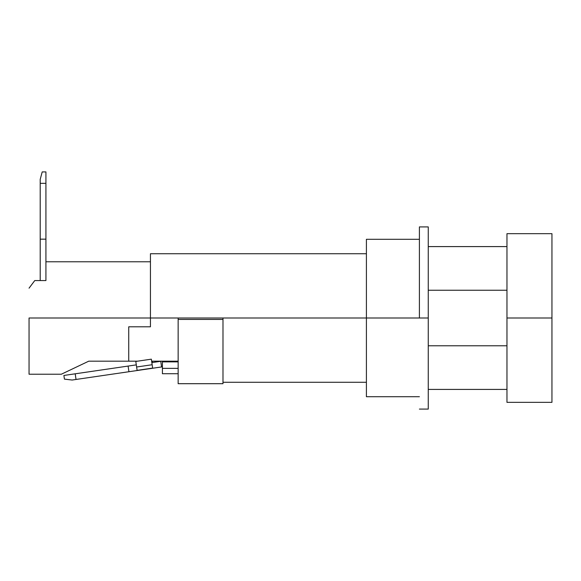 <?xml version="1.0" encoding="UTF-8"?>
<svg xmlns="http://www.w3.org/2000/svg" width="581" height="581" viewBox="0 0 581 581"><rect width="100%" height="100%" fill="white"/><g stroke="black" fill="none" stroke-linecap="round" stroke-linejoin="round"><path stroke-width="0.87" d="M152.672 368.252L137.123 370.525L152.672 368.252L137.101 370.358L136.608 367.003L137.101 370.358L152.643 368.085L151.343 359.167L152.672 368.252L161.583 366.952L160.755 361.302L151.844 362.602L160.755 361.302L161.583 366.952A5.716 5.716 0 0 1 162.411 366.894A5.716 5.716 0 0 0 161.583 366.952L152.672 368.252M135.794 361.44L136.608 367.003L152.157 364.73L136.608 367.003L135.794 361.44L151.343 359.167L135.794 361.44M152.404 362.435L152.222 361.179L152.404 362.435L151.83 362.515L152.404 362.435M136.303 364.875L63.895 375.457L75.203 373.808L76.031 379.458L72.109 380.032L64.433 379.132L63.895 375.457L64.433 379.132L72.109 380.032L137.123 370.525L76.031 379.458L75.203 373.808L136.303 364.875M162.411 361.179L162.411 361.179A11.424 11.424 0 0 0 160.755 361.302A11.424 11.424 0 0 1 162.411 361.179M162.411 361.222L162.411 361.869L178.149 361.869L162.411 361.869L162.411 373.728L162.411 361.222M178.149 368.361L162.411 368.361L178.149 368.361M178.149 373.728L162.411 373.728L178.149 373.728M128.931 371.724L128.103 366.074L128.931 371.724M222.988 383.7L222.988 318.003L222.988 319.419L178.149 319.419L178.149 318.003L366.408 318.003L366.408 396.721L419.402 396.721L366.408 396.721L366.408 318.003L150.443 318.003L150.443 253.737L150.443 326.805L128.735 326.805L128.735 361.179L137.581 361.179L88.748 361.179L61.325 374.229L88.748 361.179L128.735 361.179L128.735 326.805L150.443 326.805L150.443 318.003L29.05 318.003L178.149 318.003L178.149 383.7L222.988 383.7L222.988 319.419L178.149 319.419L178.149 383.7M506.966 318.003L506.966 402.342L506.966 233.671L506.966 318.003L551.95 318.003L506.966 318.003M551.95 402.342L551.95 233.671L551.95 402.342L506.966 402.342M419.402 318.003L419.402 226.917L419.402 318.003L428.255 318.003L366.408 318.003L366.408 239.292L419.402 239.292L366.408 239.292L366.408 318.003L419.402 318.003M428.255 409.089L428.255 226.917L428.255 409.089L419.402 409.089M29.05 318.003L29.05 374.229L29.05 318.003M34.766 280.565L29.05 288.169L34.766 280.565L45.921 280.565L34.766 280.565M150.443 261.777L45.921 261.777L45.921 272.627M178.149 361.179L151.634 361.179L178.149 361.179M428.255 290.231L506.966 290.231L428.255 290.231M506.966 345.782L428.255 345.782L506.966 345.782M68.391 370.867L61.325 374.229L29.05 374.229M42.202 171.911L45.921 171.911L42.202 171.911L40.205 179.369L40.205 183.335L45.921 183.335L45.921 171.911L45.921 183.335L40.205 183.335L40.205 239.161L45.921 239.161L45.921 183.335L45.921 239.161L40.205 239.161L40.205 280.565L40.205 179.369L42.202 171.911M45.921 280.565L45.921 239.161L45.921 280.565M222.988 382.269L366.408 382.269M419.402 226.917L428.255 226.917M428.255 246.598L506.966 246.598M428.255 389.415L506.966 389.415M506.966 233.671L551.95 233.671M150.443 253.737L366.408 253.737"/></g></svg>
